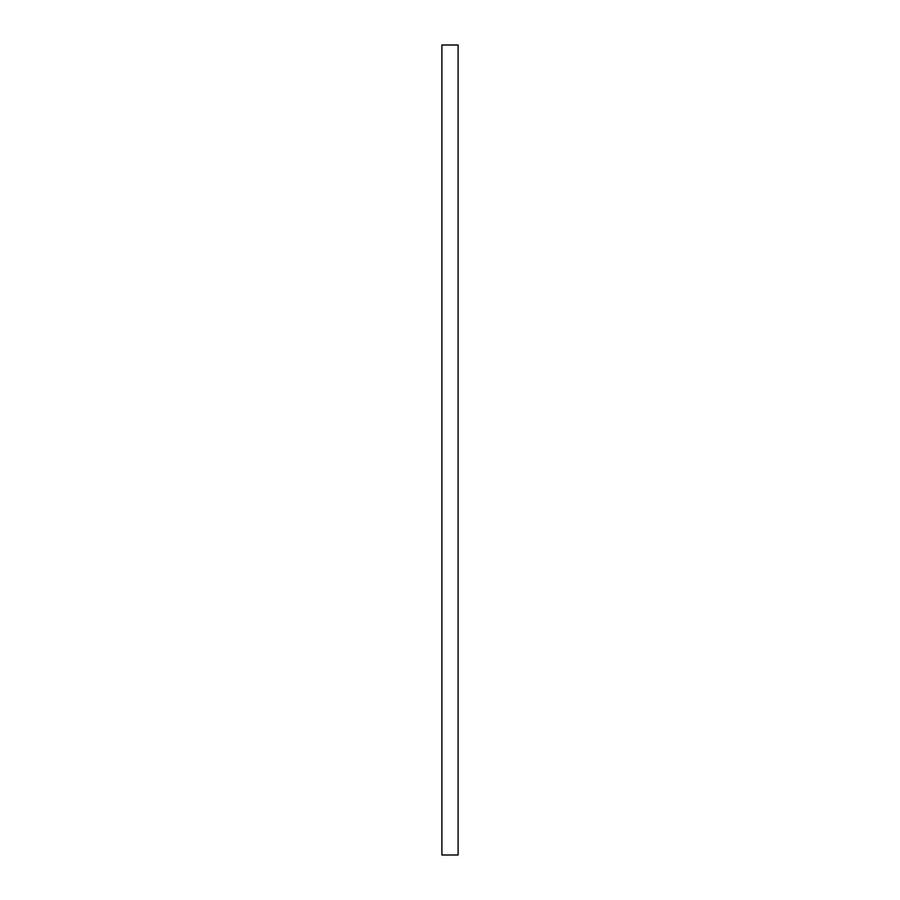 <?xml version="1.0" encoding="UTF-8"?>
<svg xmlns="http://www.w3.org/2000/svg" width="900" height="900" viewBox="0 0 900 900"><rect width="100%" height="100%" fill="white"/><g stroke="black" fill="none" stroke-linecap="round" stroke-linejoin="round"><path stroke-width="0.67" stroke-dasharray="4.5 3.38" d="M441.9 855L458.1 855M441.9 45L458.1 45"/><path stroke-width="1.35" d="M458.1 855L441.9 855L441.9 45L458.1 45L458.1 855"/></g></svg>
